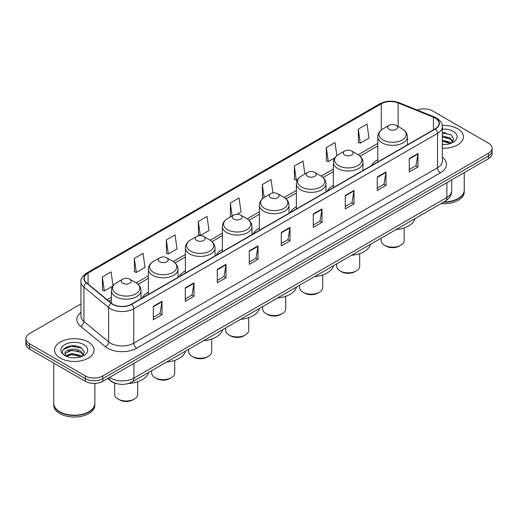 <?xml version="1.0" encoding="UTF-8"?>
<svg xmlns="http://www.w3.org/2000/svg" width="518" height="518" viewBox="0 0 518 518"><rect width="100%" height="100%" fill="white"/><g stroke="black" fill="none" stroke-linecap="round" stroke-linejoin="round"><path stroke-width="0.78" d="M148.381 292.21A21.801 12.587 0 0 0 142.249 297.954M185.379 270.849A21.801 12.587 0 0 0 179.241 276.599M222.377 249.488A21.801 12.587 0 0 0 216.239 255.238M259.376 228.134A21.801 12.587 0 0 0 253.237 233.877M296.374 206.773A21.801 12.587 0 0 0 290.235 212.516M333.365 185.412A21.801 12.587 0 0 0 327.234 191.155M377.81 159.751A21.801 12.587 0 0 0 371.671 165.495M116.628 383.637A12.341 7.122 180 0 1 110.742 381.028L107.673 378.503M75.952 345.998A16.453 9.499 0 0 0 66.323 347.144M445.338 132.737A16.453 9.499 0 0 0 442.346 132.718M80.944 303.93L29.513 333.624A12.341 7.122 0 0 0 25.9 338.662L25.9 344.036A12.341 7.122 0 0 0 29.513 349.074L85.36 381.313A12.341 7.122 0 0 0 102.81 381.313L488.487 158.644A12.341 7.122 0 0 0 492.1 153.606L492.1 150.919A12.341 7.122 0 0 1 488.487 155.957A12.341 7.122 0 0 0 492.1 150.919L492.1 148.232A12.341 7.122 0 0 0 488.487 143.195L432.64 110.956A12.341 7.122 0 0 0 417.191 110.017M25.9 338.662A12.341 7.122 0 0 0 29.513 343.699L85.36 375.938A12.341 7.122 0 0 0 102.81 375.938L102.81 378.626L488.487 155.957L102.81 378.626A12.341 7.122 0 0 1 85.36 378.626A12.341 7.122 0 0 0 102.81 378.626L102.81 381.313M29.513 343.699L29.513 346.387L85.36 378.626L29.513 346.387A12.341 7.122 0 0 1 25.9 341.349A12.341 7.122 0 0 0 29.513 346.387L29.513 349.074M457.653 128.755A19.742 11.396 0 0 0 442.255 125.447A19.742 11.396 0 0 1 457.653 128.755A19.742 11.396 0 0 1 463.435 136.817A19.742 11.396 0 0 0 457.653 128.755M88.267 342.016A19.742 11.396 0 0 0 66.751 339.549A19.742 11.396 0 0 0 54.565 350.077A19.742 11.396 0 0 0 60.347 358.139A19.742 11.396 0 0 0 81.863 360.612A19.742 11.396 0 0 0 94.049 350.077A19.742 11.396 0 0 0 88.267 342.016A19.742 11.396 0 0 0 66.751 339.549A19.742 11.396 0 0 0 54.565 350.077A19.742 11.396 0 0 0 60.347 358.139A19.742 11.396 0 0 0 81.863 360.612A19.742 11.396 0 0 0 94.049 350.077A19.742 11.396 0 0 0 88.267 342.016M435.198 118.072A13.164 7.602 180 0 1 439.057 123.446A13.164 7.602 180 0 1 435.198 128.82L131.43 304.202A13.164 7.602 180 0 1 111.338 303.185L86.616 282.802A13.164 7.602 180 0 1 84.24 278.444A13.164 7.602 180 0 1 88.092 273.07L381.274 103.801A13.164 7.602 180 0 1 398.135 102.946L433.443 117.223A13.164 7.602 180 0 1 435.198 118.072M435.431 117.942A13.494 7.789 0 0 0 433.631 117.068L398.323 102.791A13.494 7.789 0 0 0 381.047 103.665L87.859 272.934A13.494 7.789 0 0 0 86.351 282.912L111.072 303.295A13.494 7.789 0 0 0 131.663 304.338L435.431 128.956A13.494 7.789 0 0 0 435.431 117.942M153.302 306.319L153.302 319.755L162.03 314.711L162.03 301.282L153.302 306.319M153.302 317.366L160.023 313.487L161.992 301.729A3.289 1.897 -120 0 0 162.03 301.282M159.965 313.519L162.03 314.711M185.295 287.846L185.295 301.282L194.023 296.244L194.023 282.809L185.295 287.846M185.295 298.899L192.016 295.014L193.985 283.255A3.289 1.897 -120 0 0 194.023 282.809M191.958 295.053L194.023 296.244M217.288 269.373L217.288 282.809L226.016 277.771L226.016 264.335L217.288 269.373M217.288 280.426L224.009 276.547L225.984 264.782A3.289 1.897 -120 0 0 226.016 264.335M223.951 276.58L226.016 277.771M249.287 250.9L249.287 264.335L258.009 259.298L258.009 245.862L249.287 250.9M249.287 261.953L256.009 258.074L257.977 246.309A3.289 1.897 -120 0 0 258.009 245.862M255.944 258.106L258.009 259.298M409.259 158.547L409.259 171.976L417.981 166.938L417.981 153.509L409.259 158.547M409.259 169.593L415.98 165.715L417.948 153.95A3.289 1.897 -120 0 0 417.981 153.509M415.915 165.747L417.981 166.938M377.259 177.014L377.259 190.449L385.988 185.412L385.988 171.976L377.259 177.014M377.259 188.066L383.98 184.188L385.955 172.423A3.289 1.897 -120 0 0 385.988 171.976M383.922 184.22L385.988 185.412M345.266 195.487L345.266 208.922L353.995 203.885L353.995 190.449L345.266 195.487M345.266 206.54L351.987 202.661L353.956 190.896A3.289 1.897 -120 0 0 353.995 190.449M351.929 202.693L353.995 203.885M313.273 213.96L313.273 227.396L322.002 222.358L322.002 208.922L313.273 213.96M313.273 225.013L319.994 221.128L321.963 209.369A3.289 1.897 -120 0 0 322.002 208.922M319.936 221.167L322.002 222.358M281.28 232.433L281.28 245.862L290.002 240.825L290.002 227.396L281.28 232.433M281.28 243.479L288.002 239.601L289.97 227.842A3.289 1.897 -120 0 0 290.002 227.396M287.943 239.633L290.002 240.825M442.346 148.187A19.742 11.396 0 0 0 463.435 136.817A19.742 11.396 0 0 1 442.346 148.187M102.81 375.938L488.487 153.27A12.341 7.122 0 0 0 492.1 148.232M166.336 239.957L168.305 253.988L177.026 248.951L175.058 234.913L166.336 239.957L166.472 253.308M134.337 258.424L136.312 272.462L145.034 267.424L143.065 253.386L134.337 258.424L134.479 271.782M113.021 285.781L111.072 271.859L102.344 276.897L102.486 290.248M272.928 192.968L271.043 179.5L262.315 184.537L262.458 197.889M304.856 173.983L303.036 161.027L294.308 166.064L294.451 179.422M336.868 155.678L335.029 142.56L326.301 147.598L326.444 160.949M358.301 129.124L360.269 143.162L368.991 138.125L367.022 124.087L358.301 129.124L358.437 142.476M198.329 221.484L200.298 235.522L209.026 230.484L207.051 216.446L198.329 221.484L198.465 234.835M237.166 214.232L241.019 212.011L239.044 197.973L230.322 203.011L230.465 216.362M231.06 216.589L230.322 216.31M230.322 203.011L232.142 215.967M263.183 198.161L262.315 197.837M262.315 184.537L264.135 197.5M294.308 166.064L296.277 180.102L297.856 179.189M296.277 180.102L294.308 179.37M326.301 147.598L328.276 161.629L334.855 157.835M328.276 161.629L326.301 160.897M360.269 143.162L358.301 142.424M200.298 235.522L198.329 234.784M168.305 253.988L166.336 253.257M136.312 272.462L134.337 271.723M102.344 276.897L104.312 290.935L112.872 285.994M104.312 290.935L102.344 290.197M443.945 201.923A20.565 11.875 0 0 0 458.236 198.446A20.565 11.875 0 0 0 464.257 190.048L464.257 172.63M443.861 201.968A20.364 11.752 0 0 0 458.093 198.53A20.364 11.752 0 0 0 458.165 198.485M443.363 202.253A20.565 11.875 0 0 0 464.257 190.384A20.565 11.875 0 0 0 464.257 190.216M440.928 203.658A20.565 11.875 0 0 0 464.257 191.893L464.257 190.384M442.346 144.412L444.58 144.541M442.346 140.145L450.271 142.295L451.359 143.169M442.346 141.213L450.466 143.499M442.346 135.878L450.271 138.034L452.939 141.725M442.346 136.946L450.271 139.096L452.732 141.997M442.346 144.522A13.41 7.744 0 0 0 453.179 142.288A13.41 7.744 0 0 0 453.179 131.339A13.41 7.744 0 0 0 442.346 129.112M451.677 143.039L453.774 138.915L451.12 134.907L442.346 132.511M442.346 132.925L450.938 134.784M442.346 137.186L447.966 137.924M442.346 141.453L447.966 142.185M381.099 238.202L381.099 240.527A11.519 6.65 0 0 0 384.473 245.228L385.929 246.069A9.46 5.465 0 0 0 399.307 246.069L400.764 245.228A11.519 6.65 0 0 0 404.137 240.527L404.137 227.92M385.929 246.069L384.473 245.228A11.519 6.65 0 0 0 400.764 245.228M389.128 129.358A4.934 2.849 0 0 0 396.108 129.358A4.934 2.849 0 0 0 396.108 125.33L402.24 128.865A13.604 7.854 0 0 1 402.24 139.977A13.604 7.854 0 0 1 383.003 139.977A13.604 7.854 0 0 1 383.003 128.865C379.649 130.853 377.92 133.502 377.81 136.797A14.808 8.547 0 0 0 382.148 142.838A14.808 8.547 0 0 0 398.284 144.69A14.808 8.547 0 0 0 407.426 136.797C407.316 133.502 405.588 130.853 402.24 128.865L396.108 125.33A4.934 2.849 0 0 0 389.128 125.33A4.934 2.849 0 0 0 389.128 129.358M396.011 229.597A22.624 13.06 0 0 0 414.989 218.641M336.661 263.863L336.661 266.187A11.519 6.65 0 0 0 340.035 270.888L341.485 271.723A9.46 5.465 0 0 0 354.869 271.723L356.319 270.888A11.519 6.65 0 0 0 359.693 266.187L359.693 253.58M341.485 271.723L340.035 270.888A11.519 6.65 0 0 0 356.319 270.888M344.684 155.018A4.934 2.849 0 0 0 351.664 155.018A4.934 2.849 0 0 0 351.664 150.984L357.796 154.526A13.604 7.854 0 0 1 357.796 165.631A13.604 7.854 0 0 1 338.558 165.631A13.604 7.854 0 0 1 338.558 154.526C335.211 156.514 333.475 159.155 333.365 162.451A14.808 8.547 0 0 0 337.704 168.499A14.808 8.547 0 0 0 353.846 170.351A14.808 8.547 0 0 0 362.982 162.451C362.878 159.155 361.143 156.514 357.796 154.526L351.664 150.984A4.934 2.849 0 0 0 344.684 150.984A4.934 2.849 0 0 0 344.684 155.018M351.567 255.251A22.624 13.06 0 0 0 370.545 244.295M299.663 285.224L299.663 287.542A11.519 6.65 0 0 0 303.036 292.249L304.487 293.084A9.46 5.465 0 0 0 317.871 293.084L319.321 292.249A11.519 6.65 0 0 0 322.695 287.542L322.695 274.941M304.487 293.084L303.036 292.249A11.519 6.65 0 0 0 319.321 292.249M307.692 176.379A4.934 2.849 0 0 0 314.672 176.379A4.934 2.849 0 0 0 314.672 172.345L320.797 175.887A13.604 7.854 0 0 1 320.797 186.992A13.604 7.854 0 0 1 301.56 186.992A13.604 7.854 0 0 1 301.56 175.887C298.213 177.875 296.484 180.517 296.374 183.812A14.808 8.547 0 0 0 300.712 189.86A14.808 8.547 0 0 0 316.848 191.712A14.808 8.547 0 0 0 325.99 183.812C325.88 180.517 324.151 177.875 320.797 175.887L314.672 172.345A4.934 2.849 0 0 0 307.692 172.345A4.934 2.849 0 0 0 307.692 176.379M314.575 276.612A22.624 13.06 0 0 0 333.547 265.656M262.665 306.578L262.665 308.903A11.519 6.65 0 0 0 266.038 313.604L267.495 314.445A9.46 5.465 0 0 0 280.873 314.445L282.329 313.604A11.519 6.65 0 0 0 285.703 308.903L285.703 296.302M267.495 314.445L266.038 313.604A11.519 6.65 0 0 0 282.329 313.604M270.694 197.74A4.934 2.849 0 0 0 277.674 197.74A4.934 2.849 0 0 0 277.674 193.706L283.799 197.248A13.604 7.854 0 0 1 283.799 208.353A13.604 7.854 0 0 1 264.562 208.353A13.604 7.854 0 0 1 264.562 197.248C261.214 199.236 259.486 201.878 259.376 205.173A14.808 8.547 0 0 0 263.714 211.221A14.808 8.547 0 0 0 279.849 213.073A14.808 8.547 0 0 0 288.992 205.173C288.882 201.878 287.153 199.236 283.799 197.248L277.674 193.706A4.934 2.849 0 0 0 270.694 193.706A4.934 2.849 0 0 0 270.694 197.74M277.577 297.973A22.624 13.06 0 0 0 296.549 287.017M225.667 327.939L225.667 330.264A11.519 6.65 0 0 0 229.04 334.965L230.497 335.806A9.46 5.465 0 0 0 243.874 335.806L245.331 334.965A11.519 6.65 0 0 0 248.705 330.264L248.705 317.663M230.497 335.806L229.04 334.965A11.519 6.65 0 0 0 245.331 334.965M233.696 219.095A4.934 2.849 0 0 0 240.676 219.095A4.934 2.849 0 0 0 240.676 215.067L246.808 218.602A13.604 7.854 0 0 1 246.808 229.714A13.604 7.854 0 0 1 227.564 229.714A13.604 7.854 0 0 1 227.564 218.602C224.216 220.597 222.487 223.239 222.377 226.534A14.808 8.547 0 0 0 226.716 232.582A14.808 8.547 0 0 0 242.851 234.434A14.808 8.547 0 0 0 251.994 226.534C251.884 223.239 250.155 220.597 246.808 218.602L240.676 215.067A4.934 2.849 0 0 0 233.696 215.067A4.934 2.849 0 0 0 233.696 219.095M240.579 319.334A22.624 13.06 0 0 0 259.55 308.378M188.669 349.3L188.669 351.625A11.519 6.65 0 0 0 192.042 356.326L193.499 357.167A9.46 5.465 0 0 0 206.876 357.167L208.333 356.326A11.519 6.65 0 0 0 211.707 351.625L211.707 339.025M193.499 357.167L192.042 356.326A11.519 6.65 0 0 0 208.333 356.326M196.698 240.456A4.934 2.849 0 0 0 203.678 240.456A4.934 2.849 0 0 0 203.678 236.428L209.809 239.964A13.604 7.854 0 0 1 209.809 251.075A13.604 7.854 0 0 1 190.572 251.075A13.604 7.854 0 0 1 190.572 239.964C187.218 241.958 185.489 244.6 185.379 247.895A14.808 8.547 0 0 0 189.718 253.937A14.808 8.547 0 0 0 205.853 255.795A14.808 8.547 0 0 0 214.996 247.895C214.886 244.6 213.157 241.958 209.809 239.964L203.678 236.428A4.934 2.849 0 0 0 196.698 236.428A4.934 2.849 0 0 0 196.698 240.456M203.58 340.695A22.624 13.06 0 0 0 222.559 329.739M151.677 370.661L151.677 372.986A11.519 6.65 0 0 0 155.05 377.687L156.501 378.529A9.46 5.465 0 0 0 169.885 378.529L171.335 377.687A11.519 6.65 0 0 0 174.708 372.986L174.708 360.379M156.501 378.529L155.05 377.687A11.519 6.65 0 0 0 171.335 377.687M159.699 261.817A4.934 2.849 0 0 0 166.679 261.817A4.934 2.849 0 0 0 166.679 257.789L172.811 261.325A13.604 7.854 0 0 1 172.811 272.429A13.604 7.854 0 0 1 153.574 272.429A13.604 7.854 0 0 1 153.574 261.325C150.22 263.312 148.491 265.961 148.381 269.256A14.808 8.547 0 0 0 152.719 275.298A14.808 8.547 0 0 0 168.862 277.149A14.808 8.547 0 0 0 177.998 269.256C177.888 265.961 176.159 263.312 172.811 261.325L166.679 257.789A4.934 2.849 0 0 0 159.699 257.789A4.934 2.849 0 0 0 159.699 261.817M166.582 362.056A22.624 13.06 0 0 0 185.561 351.1M114.679 383.113L114.679 394.347A11.519 6.65 0 0 0 118.052 399.048L119.503 399.89A9.46 5.465 0 0 0 119.503 399.89A9.46 5.465 0 0 0 132.886 399.883L134.337 399.048A11.519 6.65 0 0 0 137.71 394.347L137.71 381.74M119.503 399.883L118.052 399.048A11.519 6.65 0 0 0 134.337 399.048M122.708 283.178A4.934 2.849 0 0 0 129.688 283.178A4.934 2.849 0 0 0 129.688 279.15L135.813 282.686A13.604 7.854 0 0 1 135.813 293.79A13.604 7.854 0 0 1 116.576 293.79A13.604 7.854 0 0 1 116.576 282.686C113.228 284.673 111.499 287.315 111.389 290.611A14.808 8.547 0 0 0 115.721 296.659A14.808 8.547 0 0 0 131.863 298.51A14.808 8.547 0 0 0 141.006 290.611C140.896 287.315 139.167 284.673 135.813 282.686L129.688 279.15A4.934 2.849 0 0 0 122.708 279.15A4.934 2.849 0 0 0 122.708 283.178M128.47 383.495A22.624 13.06 0 0 0 148.562 372.455M88.779 411.752A20.364 11.752 0 0 1 88.701 411.791A20.364 11.752 0 0 1 59.907 411.791L59.764 411.706A20.565 11.875 0 0 0 88.85 411.706A20.565 11.875 0 0 0 94.872 403.315L94.872 383.385M53.742 403.477A20.565 11.875 0 0 0 53.742 403.645A20.565 11.875 0 0 0 59.764 412.043A20.565 11.875 0 0 0 82.174 414.62A20.565 11.875 0 0 0 94.872 403.645A20.565 11.875 0 0 0 94.872 403.477M53.742 403.645L53.742 405.16A20.565 11.875 0 0 0 59.764 413.558A20.565 11.875 0 0 0 82.174 416.129A20.565 11.875 0 0 0 94.872 405.16L94.872 403.645M72.06 357.711L75.194 357.802M65.909 355.743L71.898 353.457L80.879 355.562L81.967 356.436M66.459 356.319L71.898 354.526L81.08 356.76M66.006 356.164L65.041 353.911A9.298 5.368 0 0 0 66.544 356.397M83.553 354.985L80.879 351.295C75.298 347.131 63.818 349.702 65.041 353.911L65.009 353.496M65.067 354.04L65.326 353.347L71.898 350.259L80.879 352.363L83.34 355.264M82.284 356.3L84.389 352.175L81.727 348.174C72.319 341.407 55.594 350.323 65.255 355.788L65.734 356.08M83.793 344.606A13.41 7.744 0 0 0 64.821 344.606A13.41 7.744 0 0 0 64.821 355.555A13.41 7.744 0 0 0 83.793 355.555A13.41 7.744 0 0 0 83.793 344.606M53.742 363.06L53.742 403.315A20.565 11.875 0 0 0 59.764 411.706L59.907 411.791M63.293 349.514L71.167 346.283L81.546 348.051M68.214 351.087L71.167 350.55L78.581 351.185M68.214 355.354L71.167 354.817L78.581 355.452M109.557 377.415A16.453 9.499 0 0 0 110.664 378.121A16.453 9.499 0 0 0 133.929 378.121L446.892 197.436A16.453 9.499 0 0 0 451.715 190.721C451.832 194.8 449.656 198.297 445.189 201.204L132.226 381.889A8.23 4.753 60 0 0 133.929 378.121L133.929 363.345M446.892 182.66L446.892 197.436A8.23 4.753 60 0 1 445.189 201.204M108.89 377.803A8.23 5.504 129.5 0 0 110.328 380.477L107.828 378.418M488.487 158.644L488.487 153.27M85.36 381.313L85.36 375.938M442.346 157.297A20.565 11.875 180 0 1 440.436 172.818L136.668 348.2A4.112 2.376 60 0 1 133.754 343.162L437.529 167.78A16.453 9.499 0 0 0 442.346 161.066L442.346 126.67A16.453 9.499 180 0 1 437.529 133.391A4.112 2.376 -120 0 0 435.431 128.956M136.668 348.2A20.565 11.875 180 0 1 107.582 348.2A20.565 11.875 180 0 1 105.277 346.613L80.549 326.23A20.565 11.875 180 0 1 80.944 312.289M110.489 343.162A16.453 9.499 0 0 0 133.754 343.162L133.754 308.767A16.453 9.499 180 0 1 108.644 307.498L83.922 287.114A16.453 9.499 180 0 1 80.944 281.669L80.944 316.058A16.453 9.499 0 0 0 83.922 321.503L108.644 341.893A16.453 9.499 0 0 0 110.489 343.162M442.346 126.67C442.896 124.1 441.006 121.238 436.674 118.072L434.511 117.023A4.112 1.93 112 0 0 433.631 117.068M434.511 117.023L399.203 102.745C392.391 100.337 385.923 100.686 379.804 103.801A4.112 2.376 60 0 1 381.047 103.665M87.859 272.934A4.112 2.376 -120 0 0 86.616 273.064C82.349 276.133 80.458 279.001 80.944 281.669M86.351 282.912A4.112 2.752 129.5 0 0 83.922 287.114L83.922 321.503A4.112 2.752 -50.5 0 1 80.549 326.23M399.203 102.745A4.112 1.93 112 0 0 398.323 102.791M111.072 303.295A4.112 2.752 129.5 0 0 108.644 307.498L108.644 341.893A4.112 2.752 -50.5 0 1 105.277 346.613M131.663 304.338A4.112 2.376 60 0 1 133.754 308.767L437.529 133.391L437.529 167.78A4.112 2.376 60 0 0 440.436 172.818M88.092 273.07L88.092 284.019M433.443 117.223L433.443 129.837M398.135 102.946L398.135 126.496M407.97 144.541L407.426 144.321M381.274 103.801L381.274 130.05M377.81 143.415L358.178 154.752M333.365 169.075L321.179 176.114M296.374 190.436L284.181 197.475M259.376 211.797L247.183 218.836M222.377 233.152L210.185 240.19M185.379 254.513L173.193 261.551M148.381 275.874L136.195 282.912M111.389 297.235L107.116 299.702M281.28 232.854L289.97 227.842M313.273 214.387L321.963 209.369M345.266 195.914L353.956 190.896M377.259 177.441L385.955 172.423M409.259 158.968L417.948 153.95M249.287 251.327L257.977 246.309M217.288 269.8L225.984 264.782M185.295 288.273L193.985 283.255M153.302 306.74L161.992 301.729M132.226 381.889C125.609 385.217 118.985 385.217 112.367 381.889L110.328 380.477M451.715 190.721L451.715 179.875M379.804 103.801L86.616 273.064M377.81 145.921L360.049 156.171M333.365 171.581L323.057 177.532M296.374 192.942L286.059 198.893M259.376 214.297L249.061 220.254M222.377 235.658L212.063 241.615M185.379 257.019L175.065 262.976M148.381 278.38L138.073 284.337M111.389 299.741L108.903 301.172M407.426 144.859L407.426 136.797M377.81 161.953L377.81 136.797M389.128 125.33L383.003 128.865M362.982 170.513L362.982 162.451M333.365 187.613L333.365 162.451M344.684 150.984L338.558 154.526M325.99 191.874L325.99 183.812M296.374 208.974L296.374 183.812M307.692 172.345L301.56 175.887M288.992 213.235L288.992 205.173M259.376 230.335L259.376 205.173M270.694 193.706L264.562 197.248M251.994 234.596L251.994 226.534M222.377 251.696L222.377 226.534M233.696 215.067L227.564 218.602M214.996 255.957L214.996 247.895M185.379 273.051L185.379 247.895M196.698 236.428L190.572 239.964M177.998 277.318L177.998 269.256M148.381 294.412L148.381 269.256M159.699 257.789L153.574 261.325M141.006 298.672L141.006 290.611M111.389 303.224L111.389 290.611M122.708 279.15L116.576 282.686"/></g></svg>
